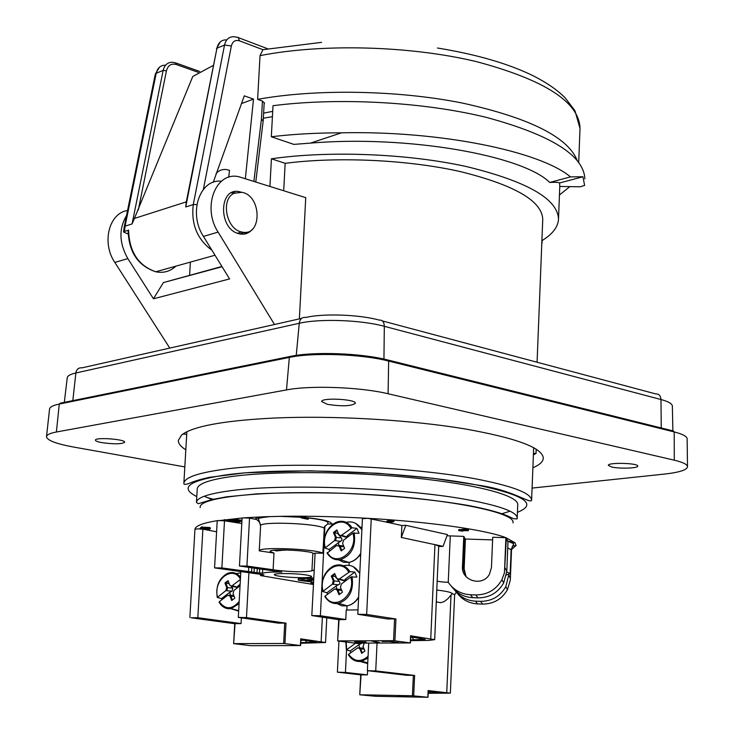 <?xml version="1.0" encoding="UTF-8"?>
<svg xmlns="http://www.w3.org/2000/svg" width="734" height="734" viewBox="0 0 734 734"><rect width="100%" height="100%" fill="white"/><g stroke="black" fill="none" stroke-linecap="round" stroke-linejoin="round"><path stroke-width="1.1" d="M464.466 537.508L463.769 536.38L462.466 566.52L463.172 567.52L464.466 537.508M511.24 548.793L511.552 549.491L516.057 545.536L515.029 542.747L505.891 537.673L492.716 537.27L491.459 567.483L489.477 574.199C482.715 587.099 461.117 580.924 462.466 566.52M465.539 576.006L463.172 567.52M262.699 569.446L262.506 573.089L259.478 573.043L221.87 567.933L214.567 567.887L263.855 574.786L260.497 575.566L313.39 584.503M259.689 569.024L259.478 573.043M338.713 619.679L311.803 615.56L314.244 569.859L311.932 570.859C304.702 572.245 293.049 572.061 276.975 570.309L246.918 566.052L239.458 566.015L281.838 572.08C270.69 571.905 264.203 572.364 262.377 573.438M257.258 568.694L257.056 572.346M254.239 568.281L254.019 572.3M251.78 567.942L251.588 571.602M241.798 523.507L224.503 520.791L217.86 520.562C203.346 522.892 195.712 525.718 194.96 529.058L194.914 529.838M239.458 566.015L242.092 518.186L243.468 517.846L217.218 520.819L214.567 567.887M241.908 521.544L233.917 520.525L233.972 519.58L236.954 519.287L237.706 519.415L237.651 520.36L236.541 520.47L241.926 521.223M237.688 519.7L241.972 520.278M229.265 521.039L229.32 520.103L232.871 519.7L233.953 519.865L234.339 521.25L238.972 522.012L235.174 521.883L232.972 520.865L229.265 521.039L233.898 520.81M234.972 520.626L238.146 520.938M248.762 567.529L248.542 571.557M216.603 531.783L202.887 529.159L197.831 617.707L241.046 623.597L241.358 617.964M532.077 488.092L664.197 474.109C679.033 472.476 686.804 470.044 687.501 466.833C687.501 464.494 683.097 462.282 674.289 460.181L388.084 393.754C360.522 387.075 310.5 385.203 286.489 389.919L56.39 432.005C49.949 433.216 46.646 434.785 46.499 436.721C47.123 440.391 56.252 443.85 73.868 447.098L184.821 466.916M101.778 442.62C97.622 441.831 95.493 441.006 95.402 440.152C94.915 437.014 125.569 439.207 124.67 442.235C121.734 444.18 114.1 444.309 101.778 442.62M327.428 404.351L321.703 401.562C321.116 397.342 356.366 399.158 355.366 403.287C351.292 406.196 341.98 406.544 327.428 404.351M611.743 467.007L608.303 465.347C607.697 462.246 638.497 463.016 637.718 466.09C638.268 468.283 619.707 468.925 611.743 467.007M185.812 449.795C180.72 446.639 178.234 443.501 178.344 440.391L181.601 435.023L184.518 433.005C198.015 425.344 227.953 420.353 274.323 418.031L286.82 417.591C343.714 416.004 413.471 420.454 464.301 428.803C516.268 437.987 542.61 447.786 543.307 458.199C543.077 461.704 539.6 464.906 532.884 467.797M533.398 454.805L536.022 453.511L533.462 453.291M533.673 447.923L534.224 447.942M475.467 601.164L480.559 601.348L482.596 604.082L477.586 603.899L475.467 601.164C466.613 600.623 459.576 596.815 454.374 589.732M508.882 574.456L505.799 586.677C500.184 596.384 491.771 601.274 480.559 601.348M200.208 507.589C197.758 496.734 269.497 489.56 357.605 493.936C445.712 498.184 516.433 512.323 512.956 522.883M240.312 523.278L230.412 521.149M229.274 520.883L224.384 519.654M360.908 674.876L367.395 674.885L367.587 670.748M360.1 694.777L412.425 695.759L428.005 697.291L375.533 696.291L359.761 694.786L361.064 674.821M413.361 675.363L406.783 675.298L367.376 670.665L375.725 670.922L414.618 675.436L413.361 675.363L412.425 695.759M241.046 623.597L234.742 623.698L191.106 617.799L197.831 617.707M233.944 643.617L283.645 643.479L300.619 645.562L250.762 645.691L233.641 643.645L235.045 623.661M284.719 623.083L278.47 623.157L238.311 617.404L246.468 617.606L285.994 623.157L284.719 623.083L283.645 643.479M357.999 609.853L346.237 610.055L345.778 619.524L338.915 619.707M338.016 640.892L393.562 640.681L410.444 642.938L354.761 643.131L337.658 640.929L339.071 619.615M394.58 618.9L387.598 618.991L357.788 614.275L366.651 614.45L395.938 618.973L394.58 618.9L393.562 640.681M410.59 639.901L425.124 639.36L410.728 636.873M410.59 635.782L434.702 639.653L428.665 640.406L410.554 640.644M428.197 692.85L441.363 692.813L428.28 691.189M428.133 690.575L450.346 693.153L428.179 693.272M300.766 642.617L316.593 642.186L300.922 639.745M304.775 640.25L300.894 640.277M300.757 638.864L325.547 642.507L300.738 643.268M367.395 674.885L345.439 672.417L337.392 672.16L360.724 674.858M346.833 610.046L347.035 605.899M349.035 565.308L349.182 562.345M333.117 523.948L327.511 524.03L324.364 526.92L322.868 553.197L315.097 553.115L313.262 553.73C314.583 550.674 269.075 548.27 270.066 551.454L273.993 553.069L259.249 550.849C257.524 546.692 314.914 548.793 322.868 553.197M311.803 615.56L320.391 615.743L345.778 619.524M440.675 602.678L437.519 602.137L440.675 602.678L444.153 601.596L447.813 598.806L452.245 593.641L454.64 594.65L450.346 693.153M482.596 604.082C493.643 604.009 501.928 599.192 507.451 589.641L510.213 580.521L510.378 578.273L508.846 575.282M457.08 593.026C462.218 599.761 469.054 603.385 477.586 603.899M443.061 546.362L439.95 546.491L434.959 544.637L401.324 537.481L401.883 525.516L405.764 525.315L401.324 537.481L443.061 546.362L447.41 534.563L405.764 525.315M434.702 639.653L437.17 580.933C438.446 581.594 442.143 582.062 448.245 582.328C453.621 590.026 461.035 594.164 470.494 594.76L475.77 594.944L477.953 597.871L472.769 597.687L470.494 594.76M437.519 602.137L436.4 601.568M477.953 597.871C489.385 597.797 497.964 592.806 503.689 582.906L506.799 571.291L507.983 542.169L506.387 537.866L504.451 572.749L505.891 537.673C485.89 529.911 430.262 521.846 367.725 518.314L386.607 522.14M389.323 522.736L401.883 525.516M200.043 529.086L200.52 528.563L209.474 529.443L200.043 529.086L200.575 527.654L200.52 528.563M209.511 528.755L209.474 529.443M208.438 528.673L208.41 529.131M207.603 528.608L207.575 529.067M207.428 528.599L207.392 529.26M200.822 528.287L201.501 527.783L210.199 528.81L200.822 528.287L201.556 526.874L201.501 527.783M209.41 527.627L210.392 527.792L210.346 528.7M202.474 527.15L209.419 527.48L209.373 528.388M208.584 527.416L208.539 528.324M208.328 527.599L208.282 528.517M201.556 526.874L202.483 526.939L202.428 527.856M233.917 520.525L237.651 520.36M236.954 519.287L236.898 520.241M241.514 520.323L241.458 521.268M232.871 519.7L232.816 520.645M240.027 521.241L240 521.782M238.945 521.067L238.917 521.608M238.908 521.057L238.871 521.617M238.77 521.039L238.733 521.746M305.959 517.92L306.473 518.571L308.17 518.158L308.427 519.085L307.115 519.121L301.123 517.874L305.628 517.892L304.28 518.03L308.427 519.085M308.17 518.158L308.124 518.966M301.123 517.874L301.169 516.901L305.674 516.919L305.628 517.892M305.674 516.919L305.959 518.039M387.956 521.287L393.846 521.736L388.002 522.269L391.488 522.828L388.919 522.709L386.69 522.177L392.387 521.773L387.699 521.415L388.002 520.305L393.892 520.764L393.846 521.736M387.699 521.415L388.002 520.305M386.726 521.388L387.671 521.012L387.625 521.984M391.837 521.957L391.809 522.663M391.772 521.957L391.736 522.654M390.717 522.002L390.69 522.654M460.622 530.902L462.906 531.141L458.704 530.636L462.567 530.159L468.42 530.71L460.64 530.599M461.769 530.343L461.805 529.388L464.659 529.168L468.466 529.764L468.42 530.71M461.805 529.398L461.769 530.333M458.732 530.59L458.741 529.682L461.805 529.553M260.607 525.526L259.662 522.259L256.689 519.525L249.532 518.149L243.468 517.846L265.277 516.718C259.497 517.231 256.129 518.011 255.148 519.048M357.788 614.275L362.431 518.718L367.725 518.314C338.301 516.653 310.445 515.974 284.159 516.277L265.277 516.718M309.262 579.484L310.968 579.713L309.262 579.484L309.335 578.108L311.042 578.346L310.968 579.713M309.335 578.108L308.023 578.19L307.959 579.566M313.647 579.438L311.216 579.365L313.638 579.695M311.216 579.365L311.289 577.979L313.721 578.053M312.601 577.906L312.528 579.282M313.62 580.08L311.28 580.016L313.601 580.337M311.317 579.374L311.28 580.016M302.234 579.915L298.261 580.163L310.289 581.805L306.812 581.053L311.574 580.585L302.234 579.915L302.298 578.548L304.032 578.465L303.959 579.832M305.39 580.86L301.078 580.273L308.418 580.236L309.473 580.502L305.39 580.86L305.436 580.034M311.592 580.337L311.684 581.723M302.298 578.548L298.325 578.796L298.261 580.163M304.032 578.465L308.005 578.576M311.005 583.649L311.069 582.301L312.831 582.245L312.757 583.594L311.005 583.649L313.427 583.842M313.436 583.64L312.757 583.594M312.831 582.245L313.501 582.291M305.105 574.814C293.114 573.061 271.598 573.135 274.553 574.896C276.388 577.089 309.381 578.805 311.418 576.823C312.161 576.199 310.06 575.529 305.105 574.814M402.81 695.85L397.736 695.704L402.81 695.804M398.672 695.97L407.985 696.135L398.672 695.905M406.021 696.3L397.764 696.089L406.021 696.236M388.194 641.461L382.194 641.488L388.791 641.296L398.846 642.681L388.203 641.296M379.239 642.801L371.688 641.048L379.258 642.443M359.073 641.938L366.101 642.066L361.642 642.085L363.596 642.553L354.641 641.956L359.082 641.736M492.606 539.894L465.42 539.05L464.136 568.868L466.062 576.63M465.897 576.438L464.136 568.868M511.552 549.491L510.378 578.273M465.42 539.05L463.842 568.455M465.127 538.582L464.42 538.554M260.561 574.346L260.497 575.566M436.913 590.044C446.043 591.164 451.126 592.292 452.153 593.439L452.245 593.641M456.319 592.2L454.64 594.705M506.763 571.924L510.158 573.584L506.396 574.988M446.96 535.783L463.769 536.38M189.877 617.496L194.96 529.067L200.061 528.819M202.125 529.03L202.887 529.159M451.511 586.383C456.823 593.393 463.906 597.155 472.769 597.687M504.451 572.749L501.909 579.741C496.092 589.797 487.385 594.861 475.77 594.944M273.993 553.069L273.112 569.667M340.539 535.719L342.383 535.554L341.411 535.352L352.081 527.783L356.935 528.379L359.027 533.279L352.926 533.113L343.484 540.261L342.631 543.619L344.622 548.335L341.191 550.931L339.209 546.206L340.117 546.39L338.429 545.279M329.566 550.812L329.144 549.454L324.96 548.069L334.576 540.554L335.548 540.747L336.337 537.398L335.429 537.215L334.576 540.554M337.145 530.59L334.365 532.71L337.557 533.407L341.659 538.224L342.044 540.132L329.144 549.454M339.209 546.206L336.64 545.454L327.18 553.152C330.447 558.235 334.823 560.409 340.31 559.657C351.467 555.574 356.091 546.582 354.173 532.701M338.291 542.518L338.897 545.298M337.557 533.407L338.163 533.003M356.935 528.379L347.659 535.407L346.237 537.297L344.585 536.783M347.659 535.407L348.54 536.435M343.989 546.821L340.117 546.39L341.824 550.454M335.429 537.215L333.456 532.526L334.365 532.71L336.337 537.398L341.484 537.994M341.411 535.352L340.805 535.664L338.842 534.609L336.86 529.92L333.456 532.526M276.534 550.913L285.489 549.931M308.252 551.895L301.224 550.904M234.247 193.235C220.365 198.969 226.255 229.439 241.688 231.99C262.13 237.577 262.24 195.574 241.825 192.308L234.247 193.235M244.45 232.32L240.064 233.99M196.455 502.451L197.235 488.982C197.611 483.844 209.181 479.678 231.935 476.485C272.791 470.916 349.476 471.356 413.398 477.889C477.449 484.403 518.525 495.661 517.736 504.653L517.195 518.14C517.865 518.947 516.626 519.121 513.47 518.654L506.873 515.635C498.551 512.213 485.651 508.818 468.164 505.46C434.299 499.615 388.671 495.175 341.484 493.239C310.418 492.45 282.251 492.652 256.983 493.863L226.393 496.854L211.988 499.579L198.318 503.707L196.455 502.451C196.822 497.569 208.383 493.643 231.146 490.651C285.434 483.146 408.884 488.11 471.32 500.45C501.891 506.414 517.176 512.304 517.195 518.14M510.075 511.213L501.359 513.91M212.631 499.781L204.217 496.248M559.776 186.464L559.583 182.977L582.943 176.766L584.613 185.427L580.172 186.794L559.776 186.464L558.51 219.172C557.757 198.868 527.067 181.335 466.448 166.572C407.544 153.571 328.979 150.47 271.424 158.801L285.168 163.315L283.7 190.702M537.077 362.229L542.747 219.319C542.059 201.015 514.773 185.142 460.869 171.71C408.471 159.81 338.218 156.461 285.168 163.315M558.51 219.172C558.014 227.063 552.482 234.238 541.894 240.697M559.583 182.977C558.62 182.298 555.335 182.124 549.72 182.454C522.681 155.351 407.297 134.955 310.454 143.102L341.521 132.817C439.905 130.569 540.077 151.232 570.474 176.885L582.943 176.766M310.454 143.102L293.866 144.396L271.323 136.763C293.224 134.148 316.62 132.836 341.521 132.817M541.811 242.752L541.784 243.55M271.424 158.801L269.919 186.353M127.56 210.493C108.907 213.071 101.457 242.881 114.816 262.414L169.774 348.081M126.523 215.594C118.688 228.751 119.119 243.082 127.835 258.597L153.461 298.793L163.398 282.581L221.916 266.47M221.411 181.206C199.62 178.665 188.115 213.245 203.437 236.421L229.577 278.929L153.461 298.793M274.498 324.501L218.108 232.109C201.767 207.318 215.869 170.903 239.045 176.793L305.748 197.657L299.38 318.895M190.372 262.111L189.611 275.213M243.771 234.146L246.752 232.109M234.926 192.923L231.302 192.868M252.459 229.164C249.009 233.348 244.679 234.917 239.449 233.862L238.678 233.66C217.925 228.769 218.897 186.427 239.596 191.757L241.339 192.225M263.341 118.238L272.415 116.66M549.72 182.454L570.474 176.885M584.86 178.894L584.86 178.876C583.824 155.443 551.133 134.983 486.789 117.504C423.94 101.962 338.677 97.237 273.011 105.705L271.323 136.763M272.709 111.366L263.625 113.137M536.022 453.511L536.196 449.125M364.238 643.103L363.055 646.498L364.936 651.021L361.706 653.324L359.825 648.801L360.66 648.911L362.321 652.893M359.651 647.865L358.853 644.746L350.228 650.911L346.384 649.948L355.449 643.278L356.641 643.122M368.064 656.306C360.752 662.518 354.265 661.839 348.613 654.26L357.843 647.755L359.825 648.801M364.137 649.095L360.66 648.911L358.935 647.81M362.027 643.112L358.853 644.746M350.797 652.7L350.228 650.911M348.613 654.26L348.476 654.783C351.797 660.022 356.21 662.196 361.724 661.297L367.982 658.059M338.429 579.401L340.218 579.227L339.246 579.053L349.925 571.612L354.797 572.08L356.898 577.052L350.769 577.016L341.319 584.035L340.466 587.384L342.457 592.173L339.016 594.714L337.034 589.934L337.943 590.081L339.668 594.237M334.952 574.153L332.181 576.227L334.154 580.97L333.245 580.814L331.273 576.062L334.686 573.511L336.667 578.264L339.668 579.502M331.273 576.062L335.933 576.493M336.833 588.989L336.126 585.952L326.969 592.76L322.767 591.521L332.392 584.154L333.374 584.319L334.154 580.97L339.328 581.438L337.383 579.163M333.245 580.814L332.392 584.154M339.246 579.053L338.704 579.337M350.769 577.016C356.357 595.457 333.658 612.046 325.116 596.054L334.979 588.851L337.034 589.934M341.723 590.411L337.943 590.081L336.181 588.943M336.732 578.401L335.392 576.841M339.328 581.438L339.98 582.998L339.613 584.081L336.126 585.952M327.447 594.329L326.969 592.76M325.116 596.054L324.988 596.659C328.41 602.036 332.979 604.265 338.695 603.339C349.531 599.137 353.971 590.219 352.026 576.594M346.494 580.19L345.512 578.979L344.154 580.787L342.503 580.328M354.797 572.08L345.512 578.979M240.046 585.75L233.862 590.512L233.082 593.641L234.825 598.127L231.733 600.504L229.99 596.017L230.907 596.155L232.394 599.99M228.274 581.3L225.87 583.172L227.595 587.622L226.678 587.475L224.953 583.025L228.026 580.64L229.751 585.099L231.522 586.127L233.027 585.998L231.522 586.127M224.953 583.025L229.192 583.64M230.448 595.246L229.77 592.265L221.54 598.614L217.255 597.448L225.898 590.595L226.879 590.751L227.595 587.622L232.733 588.044L231.146 586.182M226.678 587.475L225.898 590.595M232.054 585.842L240.394 579.392M231.412 586.154L232.476 586.273M239.183 601.495C231.999 609.725 225.375 609.807 219.301 601.724L227.696 595.256L229.99 596.017M234.155 596.412L230.907 596.155L229.265 595.109M232.733 588.044L232.164 591.182L229.77 592.265M221.852 599.761L221.54 598.614M219.301 601.724L219.246 602.284M238.908 586.622L238.211 585.76L237.064 587.448L235.779 587.127M240.128 584.282L238.211 585.76M577.163 160.306C567.602 136.9 529.269 117.798 462.154 103.008C397.305 90.08 316.042 88.741 257.616 99.356L262.433 101.053L261.423 119.229L253.881 181.298M264.139 102.788L262.433 101.053M264.497 103.338L264.194 102.815M569.694 186.748L559.446 194.996M228.742 177.261L229.458 170.352L226.806 169.618C222.585 168.985 219.026 170.279 216.108 173.499M128.083 233.99L123.551 232.027L124.422 231.348L125.101 226.145L124.211 226.925L123.551 232.027M241.486 103.558L253.505 99.099L245.358 178.61M213.236 182.326L244.284 95.842L253.505 99.099M175.876 266.158C170.224 271.452 163.517 273.323 155.764 271.773C137.919 265.781 128.716 251.982 128.147 230.384L124.422 231.348M196.877 204.52L193.271 204.584L185.72 206.97L186.308 201.859L134.405 218.448L132.065 223.943L125.101 226.145L156.186 73.281L155.278 74.244L124.239 226.815M213.144 65.491L192.758 76.51L134.405 218.448M321.62 42.343L262.937 49.692L260.029 55.646C322.254 43.361 410.205 45.71 476.54 61.647C544.821 79.933 579.309 102.182 580.007 128.377L574.915 110.669L565.162 97.861C557.528 90.117 546.968 82.814 533.49 75.941C508.68 63.73 476.678 54.417 437.482 48.013M257.616 99.356L260.029 55.646M234.742 192.895L234.862 191.666M360.293 527.223L362.027 527.14M413.701 637.296L410.701 637.369M182.922 434.023L186.711 434.335M224.503 520.791L221.87 567.933M46.517 436.519L49.554 409.113C49.719 407.058 52.967 405.37 59.28 404.049L60.316 403.168L289.774 356.541M56.39 432.005L59.28 404.049L289.334 357.412L290.416 356.412C313.501 351.384 361.376 353.127 387.8 359.981L388.653 361.064L674.207 431.931L673.326 430.968L388.295 360.11M286.489 389.919L289.334 357.412C312.858 352.311 361.715 354.082 388.653 361.064L388.084 393.754M674.289 460.181L674.207 431.931C682.813 434.124 687.125 436.464 687.134 438.95L687.501 466.641M64.317 402.351L67.234 377.854C67.4 375.881 70.28 374.257 75.868 372.982L299.261 323.272L296.242 355.403M301.564 318.4L81.969 367.853C78.63 367.505 76.593 369.211 75.868 372.982L72.822 400.626M382.423 320.942L655.801 393.929C658.93 393.828 660.655 395.69 660.985 399.525L384.322 326.309C384.084 321.914 382.414 319.85 379.304 320.107C359.238 314.519 323.281 313.253 305.628 317.492C302.124 316.996 300.004 318.923 299.261 323.272C319.556 318.455 361.211 319.923 384.322 326.309L383.946 359.082M672.885 430.858L672.353 406.168C672.335 403.792 668.546 401.571 660.985 399.525L661.251 427.968M421.178 638.369L421.977 639.644M438.363 692.914L437.923 692.217M306.849 642.599L305.362 640.323M314.051 642.415L313.372 641.378M346.531 650.085L345.439 672.417M324.933 525.874L320.391 615.743M451.006 595.237L446.749 692.511M322.364 617.257L321.143 641.47M438.721 545.977L437.17 580.933M434.959 544.637L430.757 638.608M377.047 643.067L375.725 670.922M414.618 675.436L413.692 695.823M428.133 690.529L427.839 697.263M371.257 518.736L366.651 614.45M395.938 618.973L394.92 640.754M410.59 635.699L410.26 642.892M238.201 520.947L238.155 521.874M237.192 520.956L237.137 521.902M235.953 520.846L235.908 521.791M234.375 520.608L234.339 521.25M386.735 521.204L386.69 522.177M389.295 522.076L389.268 522.58M467.044 529.407L467.007 530.361M464.75 529.177L464.705 530.131M462.603 529.205L462.567 530.159M459.429 529.517L459.392 530.471M301.16 517.131L284.159 516.277M331.612 523.626C330.851 521.324 322.309 519.305 305.986 517.562M260.607 525.911L260.598 525.828C258.9 521.195 316.226 523.214 324.134 528.095M308.142 580.209L308.115 580.695M512.167 546.344L516.094 545.298M507.754 547.949L511.13 549.775L513.727 543.756L507.845 541.224M515.029 542.747L507.754 540.949M248.909 572.768L246.468 617.606M285.994 623.157L284.93 643.553M300.757 638.782L300.408 645.516M450.281 535.958L448.245 582.328M314.244 569.859L315.097 553.115M506.799 571.291L505.157 568.088M311.932 570.859L312.785 554.207M249.532 518.149L246.918 566.052M360.752 553.326C357.623 558.409 353.641 561.446 348.788 562.418L343.42 562.226L338.594 559.813M346.182 522.333C352.87 520.856 358.1 523.388 361.89 529.92M340.539 559.73L346.797 561.767M352.081 527.783C347.944 521.746 342.622 519.92 336.117 522.296C326.749 527.562 323.024 536.15 324.951 548.05M325.263 547.628C319.813 529.728 342.007 512.607 350.834 528.196M335.548 540.747L340.851 541.353M352.926 533.113C358.504 551.344 335.842 568.263 327.309 552.528M346.723 536.903L342.383 535.554M282.214 549.904L284.884 550.298M276.846 550.968L273.901 550.28M220.906 469.732C279.553 460.668 414.921 466.017 482.532 480.238C515.286 487.027 531.636 493.771 531.59 500.469C529.333 503.405 512.589 490.119 479.302 485.321L433.289 478.311L378.129 473.283L309.546 470.806L245.083 472.815L209.227 477.366C201.373 479.109 195.161 480.926 190.592 482.807C186.078 484.66 183.83 484.88 183.858 483.467C184.243 477.862 196.593 473.283 220.906 469.732M213.924 499.441L206.419 497.313M196.795 496.615C179.215 487.844 188.427 480.687 224.411 475.146C281.608 466.558 412.967 471.769 478.852 485.413C524.957 495.322 537.82 504.286 517.424 512.304M127.835 258.597L114.816 262.414M222.072 266.726L163.398 282.581M203.437 236.421L218.108 232.109M346.677 649.562L346.164 642.085M361.247 643.672L356.348 643.397M362.403 661.481L367.376 662.774M367.716 663.591L360.229 661.499M323.07 591.09C317.62 572.997 339.842 556.188 348.678 572.034M338.686 584.796L333.374 584.319M344.567 580.429L340.218 579.227M349.925 571.612C345.613 565.272 340.108 563.418 333.419 566.024C324.382 571.346 320.831 579.832 322.758 591.494M338.86 603.385L345.228 605.266M343.466 565.776C350.384 564.088 355.816 566.676 359.77 573.529M358.623 597.045C355.651 601.871 351.861 604.807 347.237 605.853L341.861 605.825L336.943 603.55M217.512 597.072C212.805 580.236 232.531 564.538 240.413 579.098M232.164 591.182L226.879 590.751M237.449 587.108L233.027 585.998M240.523 577.117C236.88 572.749 232.55 571.511 227.512 573.401C219.044 578.153 215.622 586.163 217.255 597.43M223.145 606.789L231.164 608.624L239.064 603.697M234.265 609.468L237.165 610.266M236.293 573.575L240.752 572.832M238.651 611.101L230.779 608.679M138.286 210.107L166.444 70.84C167.994 65.298 171.316 63.197 176.417 64.546L175.38 62.785L172.499 62.289C167.655 62.225 164.544 64.931 163.168 70.4L156.186 73.281C157.562 67.84 160.663 65.142 165.508 65.198M166.444 70.84L163.168 70.4L132.065 223.943M215.007 255.239L155.764 271.773C138.286 265.653 129.221 251.753 128.588 230.045M203.391 189.344L231.366 45.976L224.531 45.058L193.271 204.584C190.968 224.099 197.198 239.33 211.961 250.285M176.417 64.546L198.299 72.345M263.176 121.037L261.423 119.229L263.212 120.67L264.203 102.531M231.366 45.976C232.605 41.37 235.293 39.654 239.422 40.82L238.256 37.425L233.963 36.728C229.054 36.608 225.907 39.388 224.531 45.058L216.961 48.187C218.337 42.535 221.484 39.774 226.384 39.884M239.422 40.82L262.937 49.692M263.176 120.826L255.781 181.894M185.72 206.97L216.961 48.187L186.252 202.116M161.196 270.25L167.71 268.433M412.224 637.341L413.802 639.855M430.647 692.878L429.674 691.336M326.786 617.909L325.547 642.507M386.598 522.269L386.644 521.296M458.704 530.636L458.741 529.682M280.342 516.378L301.151 517.277M269.864 516.635C260.625 517.589 256.863 518.461 258.588 519.25L260.598 525.828L259.249 550.849M305.977 517.709C320.813 519.342 328.153 521.085 327.997 522.957L327.511 524.03M311.574 580.585L311.601 580.062M450.878 595.402L452.153 593.439M428.307 690.556L428.005 697.291M360.724 674.84L359.761 694.786M338.934 641.121L337.392 672.16M368.707 643.094L367.376 670.665M275.452 574.08L274.553 574.896M310.61 575.915L311.418 576.823M410.774 635.754L410.444 642.938M338.713 619.652L337.658 640.929M240.816 571.667L238.311 617.404M234.742 623.698L233.641 643.645M300.968 638.837L300.619 645.562M505.799 586.677L507.451 589.641M501.909 579.741L503.689 582.906M511.13 549.775L510.158 573.584M359.302 555.821L360.614 556.078M327.015 553.014C330.309 558.124 334.741 560.336 340.31 559.657L348.788 562.418C353.586 561.538 357.559 558.666 360.724 553.803M355.669 523.37L361.899 529.627M343.631 545.977L339.411 545.5M341.677 535.875L346.237 537.297M340.805 535.664L341.769 535.866M285.04 550.271L282.59 549.904M241.688 231.99L237.412 233.228M542.151 240.541L542.041 243.156M239.596 191.757L238.578 192.079M531.59 500.469L533.682 447.648M183.858 483.467L186.867 431.757M359.834 647.948L363.743 648.15M345.824 642.039L346.375 649.92M348.329 654.682C351.678 659.93 356.137 662.141 361.724 661.297L367.752 662.866M337.172 589.145L341.347 589.503M344.154 580.787L339.585 579.521M324.823 596.522C328.272 601.926 332.897 604.201 338.695 603.339L347.237 605.853C351.806 604.899 355.595 602.109 358.605 597.504M353.082 566.593L359.779 573.217M357.605 598.953L358.522 599.109M230.155 595.228L233.807 595.513M237.064 587.448L232.412 586.292M219.062 602.146C222.035 607.11 226.072 609.275 231.164 608.624L238.678 610.67M155.305 74.106L159.434 67.253M199.602 71.437L176.032 63.023M267.644 48.738L238.651 37.764M216.457 48.664L220.319 41.875M580.007 128.377L578.722 162.269"/></g></svg>

